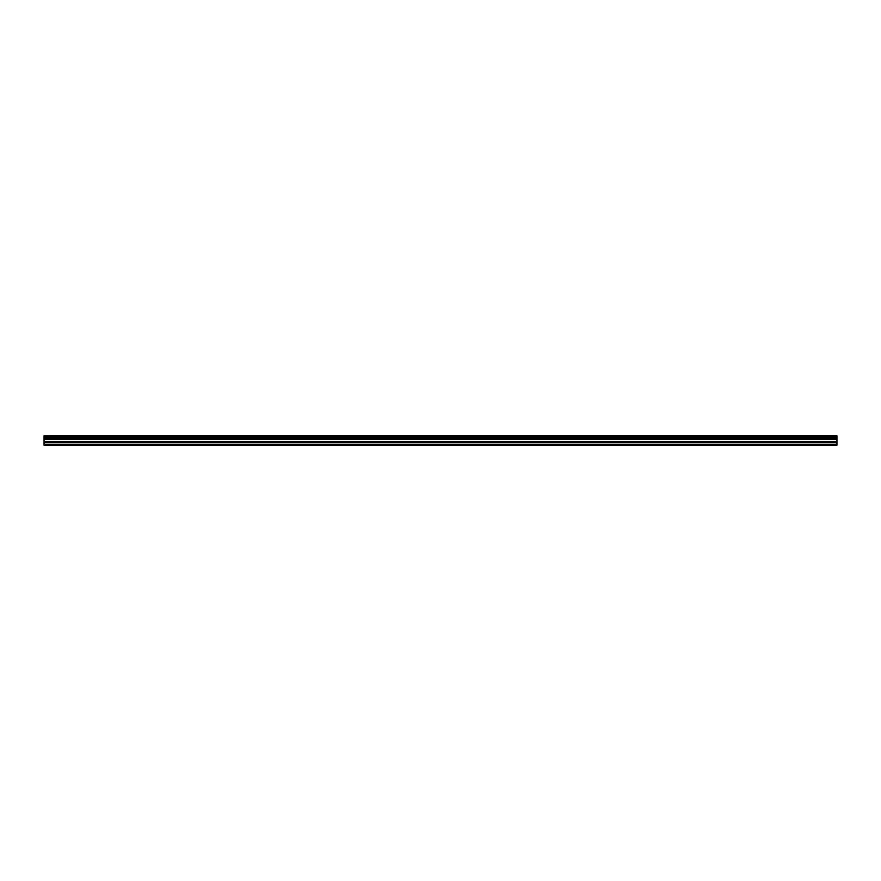 <?xml version="1.0" encoding="UTF-8"?>
<svg xmlns="http://www.w3.org/2000/svg" width="881" height="881" viewBox="0 0 881 881"><rect width="100%" height="100%" fill="white"/><g stroke="black" fill="none" stroke-linecap="round" stroke-linejoin="round"><path stroke-width="1.32" d="M49.953 435.776L836.95 435.776L49.953 435.776M44.05 442.669L44.05 439.123L836.95 439.123L836.95 442.669L44.05 442.669L44.05 445.224L836.95 445.224L836.95 442.669M44.05 435.776L44.05 438.98L836.95 438.98L44.05 438.903M44.05 435.897L836.95 435.776M836.95 435.897L836.95 436.701L44.05 436.701M44.05 436.789L836.95 436.701M836.95 436.789L836.95 438.011L44.05 438.011M44.05 438.099L836.95 438.011M836.95 438.099L836.95 438.903M44.05 444.63L836.95 444.63M44.05 439.333L836.95 439.333M44.05 442.78L836.95 442.78M44.05 441.689L836.95 441.689M836.95 441.48L44.05 441.48"/></g></svg>
